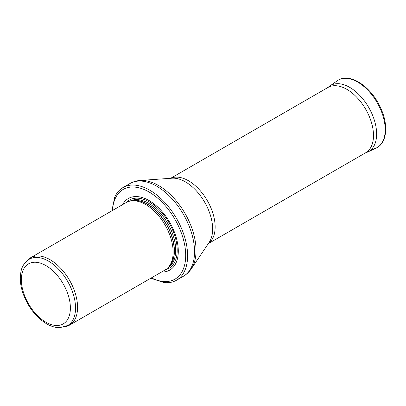 <?xml version="1.0" encoding="UTF-8"?>
<svg xmlns="http://www.w3.org/2000/svg" width="406" height="406" viewBox="0 0 406 406"><rect width="100%" height="100%" fill="white"/><g stroke="black" fill="none" stroke-linecap="round" stroke-linejoin="round"><path stroke-width="0.61" d="M48.451 261.104A38.306 22.117 -120 0 0 29.298 259.206C21.274 264.925 20.858 270.569 20.3 277.613C20.234 282.713 21.168 288.052 23.106 293.634C28.181 307.291 36.119 317.411 46.923 324.008C51.313 326.5 55.632 327.718 59.88 327.662L67.604 325.556A38.306 22.117 -120 0 0 73.476 294.857A38.306 22.117 -120 0 0 48.451 261.104M64.848 326.8L65.473 326.673A38.915 22.467 -120 0 0 69.512 325.155A38.915 22.467 -120 0 0 75.475 293.969A38.915 22.467 -120 0 0 50.055 259.678A38.915 22.467 -120 0 0 30.597 257.749A38.915 22.467 -120 0 0 27.263 260.49L26.842 260.972M69.512 325.155L165.08 269.98A38.915 22.467 -120 0 0 168.414 267.239A38.915 22.467 -120 0 0 169.926 235.414A38.915 22.467 -120 0 0 145.622 204.507A38.915 22.467 -120 0 0 130.204 201.061A38.915 22.467 -120 0 0 126.164 202.579L30.597 257.749M161.532 272.03A41.346 23.873 -120 0 0 177.589 243.387A41.346 23.873 -120 0 0 149.058 200.534A41.346 23.873 -120 0 0 122.617 204.624M150.793 278.227L163.922 282.571A53.506 30.892 -120 0 0 176.524 280.221A53.506 30.892 -120 0 0 184.725 237.348A53.506 30.892 -120 0 0 149.768 190.196A53.506 30.892 -120 0 0 123.018 187.542A53.506 30.892 -120 0 0 114.68 197.28L111.883 210.821M208.344 243.6L365.689 152.752A37.697 21.767 -120 0 0 366.146 152.478A37.697 21.767 -120 0 0 371.338 122.12A37.697 21.767 -120 0 0 346.841 89.325A37.697 21.767 -120 0 0 328.459 87.199A37.697 21.767 -120 0 0 327.987 87.457L170.642 178.3M45.873 265.57A34.657 20.011 60 0 1 67.097 320.273A34.657 20.011 60 0 1 24.644 295.766A34.657 20.011 60 0 1 45.873 265.57M168.414 267.239L169.591 265.91A38.342 22.137 -120 0 0 171.083 234.551A38.342 22.137 -120 0 0 147.139 204.096A38.342 22.137 -120 0 0 131.945 200.706L130.204 201.061M169.089 266.478A38.306 22.117 -120 0 0 171.505 235.191A38.306 22.117 -120 0 0 147.317 204.025A38.306 22.117 -120 0 0 131.204 200.853M168.226 267.447A38.306 22.117 -120 0 0 173.519 236.612A38.306 22.117 -120 0 0 148.621 203.269A38.306 22.117 -120 0 0 129.93 201.117M165.491 269.731A39.448 22.777 -120 0 0 175.864 239.682A39.448 22.777 -120 0 0 149.296 201.944A39.448 22.777 -120 0 0 126.581 202.345M151.418 277.866A51.806 29.912 -120 0 0 185.674 254.07A51.806 29.912 -120 0 0 149.058 191.992A51.806 29.912 -120 0 0 112.503 210.465M176.524 280.221L183.461 276.217A53.506 30.892 -120 0 0 191.662 233.343A53.506 30.892 -120 0 0 156.706 186.192A53.506 30.892 -120 0 0 129.95 183.537L123.018 187.542M140.192 180.462L172.083 178.198A38.499 22.228 -120 0 1 185.415 181.868A38.499 22.228 -120 0 1 209.151 242.402L191.241 268.889A53.029 30.617 -120 0 0 158.548 185.517A53.029 30.617 -120 0 0 140.192 180.462C136.507 180.721 133.092 181.746 129.95 183.537M208.43 243.468A37.697 21.767 -120 0 0 212.795 212.942A37.697 21.767 -120 0 0 188.485 180.751A37.697 21.767 -120 0 0 170.799 178.29M371.546 149.286A38.91 22.467 -120 0 0 376.164 148.053A38.91 22.467 -120 0 0 377.149 102.606A38.91 22.467 -120 0 0 337.3 80.738L327.17 87.935M337.3 80.738C350.312 71.314 373.084 88.188 381.752 110.447C388.527 126.753 386.487 143.455 376.164 148.053L367.77 151.981A38.118 22.01 -120 0 0 368.734 107.463A38.118 22.01 -120 0 0 329.697 86.042M191.241 268.889C189.176 271.949 186.582 274.395 183.461 276.217M367.77 151.981L364.867 153.229"/></g></svg>
